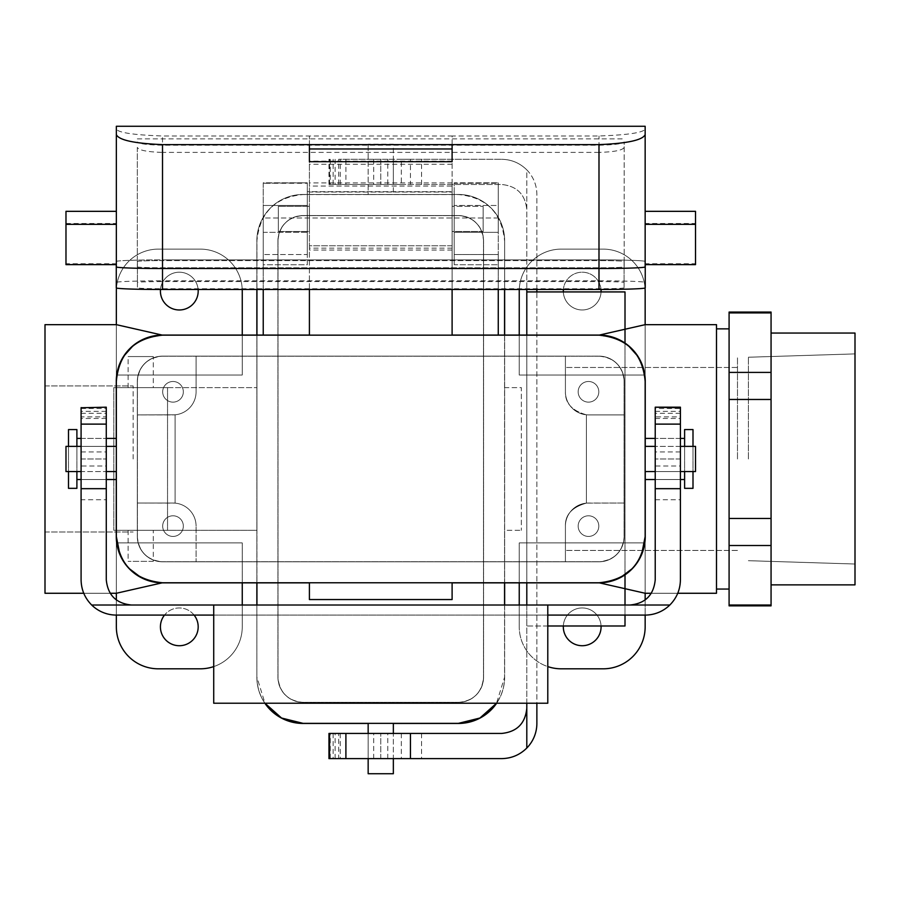 <?xml version="1.0" encoding="UTF-8"?>
<svg xmlns="http://www.w3.org/2000/svg" width="900" height="900" viewBox="0 0 900 900"><rect width="100%" height="100%" fill="white"/><g stroke="black" fill="none" stroke-linecap="round" stroke-linejoin="round"><path stroke-width="0.67" stroke-dasharray="4.5 3.38" d="M81.09 465.998L81.09 479.531L106.279 479.531L81.09 479.531L81.09 407.756L81.09 471.555L81.09 411.356L81.09 465.998L106.279 465.998L106.279 479.531L106.279 407.756L106.279 458.966L106.279 411.356L106.279 416.88L81.09 416.88M81.09 407.194L81.09 579.836C81.259 589.635 84.78 598.039 91.676 605.014A35.258 35.258 0 0 0 116.347 615.082L645.154 615.082A35.258 35.258 0 0 0 669.825 605.014C676.721 598.039 680.242 589.635 680.411 579.836L680.411 408.476L655.222 408.476L655.222 579.836C653.704 595.102 645.311 603.495 630.045 605.014L131.456 605.014C116.19 603.495 107.797 595.102 106.279 579.836L106.279 499.759L81.09 499.759M106.279 407.194L106.279 499.759M547.785 703.226L547.785 615.082L213.716 615.082L213.716 703.226L547.785 703.226M547.785 605.014L547.785 615.082M106.279 465.998L106.279 416.88M106.279 471.555L106.279 458.966L106.279 471.555L81.09 471.555M213.716 605.014L213.716 615.082M81.09 458.966L106.279 458.966L81.09 458.966M655.222 465.998L655.222 479.531L680.411 479.531L680.411 407.756L680.411 465.998L655.222 465.998L655.222 416.88L680.411 416.88M680.411 479.531L655.222 479.531L680.411 479.531L680.411 465.998M680.411 471.555L680.411 458.966L680.411 471.555L655.222 471.555L655.222 458.966L655.222 471.555L680.411 471.555L655.222 471.555M680.411 407.194L680.411 408.476M131.456 605.014L91.676 605.014M630.045 605.014L669.825 605.014M655.222 479.531L655.222 416.88M655.222 407.194L655.222 408.476M680.411 458.966L655.222 458.966L680.411 458.966M116.269 471.555L65.981 471.555L65.981 446.377L116.269 446.377L116.347 471.555L116.347 381.319L116.347 471.555M645.244 446.377L695.52 446.377L695.52 471.555L645.244 471.555L645.154 381.319L645.154 536.602L645.154 446.377M452.104 335.07L309.409 335.07M162.518 582.773L116.347 593.269L45 593.269L116.347 593.269L116.347 542.903L242.257 542.903L116.347 542.903L116.347 593.269L162.518 582.773L242.257 582.773L242.257 542.903L116.347 542.903L116.347 626.839A41.974 41.974 0 0 0 158.321 668.812L200.284 668.812A41.974 41.974 0 0 0 242.257 626.839L242.257 542.903L116.347 542.903L116.347 626.839A41.974 41.974 0 0 0 158.321 668.812L200.284 668.812A41.974 41.974 0 0 0 242.257 626.839A41.974 41.974 0 0 1 213.716 666.596A41.974 41.974 0 0 0 242.257 626.839L242.257 542.903L242.257 582.851L519.244 582.851L519.244 542.903L645.154 542.903L645.154 626.839A41.974 41.974 0 0 1 603.191 668.812L561.217 668.812A41.974 41.974 0 0 1 519.244 626.839A41.974 41.974 0 0 0 547.785 666.596A41.974 41.974 0 0 1 519.244 626.839L519.244 542.903L645.154 542.903L645.154 593.269L716.501 593.269L716.501 324.664L645.154 324.664L645.154 375.03L519.244 375.03L645.154 375.03L645.154 291.082A41.974 41.974 0 0 0 603.191 249.12L561.217 249.12A41.974 41.974 0 0 0 519.244 291.082L519.244 375.03L645.154 375.03L645.154 291.082A41.974 41.974 0 0 0 603.191 249.12A41.974 41.974 0 0 1 645.041 288.022A41.974 41.974 0 0 0 603.191 249.12L561.217 249.12A41.974 41.974 0 0 0 519.244 291.082L519.244 375.03L519.244 335.07L242.257 335.16L242.257 375.03L116.347 375.03L116.347 324.664L45 324.664L45 593.269L45 324.664L116.347 324.664L162.518 335.16L598.995 335.16L162.146 335.07L145.8 338.287L162.518 335.16L599.355 335.07L615.712 338.287L598.995 335.16L645.154 324.664L598.995 335.16L519.244 335.16L519.244 375.03L645.154 375.03L645.154 324.664L716.501 324.664L716.501 593.269L645.154 593.269L598.995 582.773L162.146 582.851L149.906 581.018L162.518 582.773L598.995 582.773L611.595 581.018L599.355 582.851L162.518 582.773L598.995 582.773L519.244 582.773L519.244 542.903L645.154 542.903L645.154 593.269L598.995 582.773M162.518 335.07A46.249 46.249 0 0 0 116.269 381.319L116.269 536.602A46.249 46.249 0 0 0 162.518 582.851L598.995 582.851A46.249 46.249 0 0 0 645.244 536.602L645.244 381.319A46.249 46.249 0 0 0 598.995 335.07L162.518 335.07M162.518 561.791A25.177 25.177 0 0 1 137.329 536.602C138.746 551.824 147.139 560.216 162.518 561.791A25.177 25.177 0 0 1 137.329 536.602L137.329 381.319L137.329 536.602L137.329 503.032L173.002 503.032A23.085 23.085 0 0 1 196.088 526.118L196.088 561.791L162.518 561.791A25.177 25.177 0 0 1 137.329 536.602A25.177 25.177 0 0 0 162.518 561.791L598.995 561.791A25.177 25.177 0 0 0 624.173 536.602C622.766 551.824 614.363 560.216 598.995 561.791L162.518 561.791L598.995 561.791A25.177 25.177 0 0 0 624.173 536.602L624.173 381.319L624.173 536.602L624.173 503.032L588.499 503.032A23.085 23.085 0 0 0 565.414 526.118L565.414 550.451L565.414 526.118C565.054 514.8 572.051 507.139 586.395 503.123C572.051 507.161 565.054 514.822 565.414 526.118L565.414 561.791L598.995 561.791L162.518 561.791L196.088 561.791L196.088 526.118L196.088 561.791L598.995 561.791A25.177 25.177 0 0 0 624.173 536.602A25.177 25.177 0 0 1 598.995 561.791A25.177 25.177 0 0 0 624.173 536.602L624.173 503.032L588.499 503.032A23.085 23.085 0 0 0 565.414 526.118L565.414 561.791L196.088 561.791L196.088 526.118A23.085 23.085 0 0 0 175.106 503.123L173.002 503.032A23.085 23.085 0 0 1 196.088 526.118A23.085 23.085 0 0 0 175.106 503.123L137.329 503.032L173.002 503.032L137.329 503.032L137.329 414.9L173.002 414.9A23.085 23.085 0 0 0 196.088 391.815L196.088 356.141L162.518 356.141C147.172 357.671 138.769 366.064 137.329 381.319A25.177 25.177 0 0 1 162.518 356.141A25.177 25.177 0 0 0 137.329 381.319L137.329 536.602L137.329 414.9L173.002 414.9A23.085 23.085 0 0 0 196.088 391.815L196.088 356.141L162.518 356.141A25.177 25.177 0 0 0 137.329 381.319A25.177 25.177 0 0 1 162.518 356.141L598.995 356.141C614.34 357.671 622.732 366.064 624.173 381.319A25.177 25.177 0 0 0 598.995 356.141A25.177 25.177 0 0 1 624.173 381.319A25.177 25.177 0 0 0 598.995 356.141A25.177 25.177 0 0 1 624.173 381.319L624.173 536.602L624.173 381.319L624.173 503.032L586.395 503.123L586.395 414.799C572.051 410.771 565.054 403.11 565.414 391.815L565.414 367.47L565.414 391.815C565.054 403.121 572.051 410.782 586.395 414.799A23.085 23.085 0 0 1 565.414 391.815L565.414 356.141L196.088 356.141L598.995 356.141L162.518 356.141A25.177 25.177 0 0 0 137.329 381.319L137.329 414.9L175.106 414.799L175.106 503.123L175.106 414.799A23.085 23.085 0 0 0 196.088 391.815L196.088 356.141L196.088 391.815A23.085 23.085 0 0 1 175.106 414.799L175.106 503.123L175.106 414.799L137.329 414.9L137.329 381.319L137.329 536.602A25.177 25.177 0 0 0 162.518 561.791M278.347 231.491L278.347 206.314L278.347 231.491L278.347 206.314L278.347 231.491L309.409 231.491L309.409 206.314L309.409 231.491L309.409 206.314L309.409 231.491L278.347 231.491M452.104 218.903L452.104 231.491L483.154 231.491L483.154 206.314L483.154 231.491L483.154 206.314L483.154 231.491L452.104 231.491L452.104 206.314L452.104 218.903M452.104 582.773L309.409 582.773L309.409 599.558L452.104 599.558L452.104 582.773M452.104 335.16L309.409 335.16L309.409 245.756L452.104 245.756L452.104 335.16M452.104 289.485L452.104 192.037L452.104 245.756L309.409 245.756L309.409 192.037L452.104 192.037L309.409 192.037L309.409 289.485M680.411 446.377L655.222 446.377M598.995 356.22L162.518 356.22A25.099 25.099 0 0 0 137.419 381.319L137.419 536.602A25.099 25.099 0 0 0 162.518 561.701L598.995 561.701A25.099 25.099 0 0 0 624.082 536.602L624.082 381.319A25.099 25.099 0 0 0 598.995 356.22L162.518 356.22A25.099 25.099 0 0 0 137.419 381.319L137.419 536.602A25.099 25.099 0 0 0 162.518 561.701L598.995 561.701A25.099 25.099 0 0 0 624.082 536.602L624.082 381.319A25.099 25.099 0 0 0 598.995 356.22M309.409 582.851L452.104 582.851M81.09 446.377L106.279 446.377M65.981 264.634L65.981 263.745L116.269 263.745L116.269 264.634M645.244 264.634L645.154 261.484A46.17 1.609 0 0 0 598.995 259.864L162.518 259.864A46.249 1.609 0 0 0 116.269 261.484L116.269 263.745L116.347 261.484A46.17 1.609 180 0 1 162.518 259.864L162.518 135.979L309.409 135.979L309.409 250.042L309.409 135.979L452.104 135.979L452.104 250.042L452.104 182.925L452.104 186.053L309.409 186.053M645.154 261.484L645.154 129.251C642.577 132.773 627.188 135.011 598.995 135.979L452.104 135.979L452.104 186.053M695.52 264.634L695.52 263.745L645.244 263.745L645.244 261.484A46.249 1.609 0 0 0 598.995 259.864L162.518 259.864L162.518 280.834A46.249 1.609 0 0 0 116.269 282.454L116.269 261.484M645.244 287.865L645.244 282.454A46.249 1.609 0 0 0 598.995 280.834L162.518 280.834M137.329 147.375L137.329 266.895L137.329 147.375C138.746 150.255 147.139 151.931 162.518 152.404L162.518 267.773A25.177 0.878 180 0 1 137.329 266.895M65.981 263.745L65.981 211.331M598.995 145.226C614.34 144.866 622.732 143.775 624.173 141.953L624.173 147.375C622.766 150.255 614.363 151.931 598.995 152.404L598.995 267.773L162.518 267.773L598.995 267.773A25.177 0.878 0 0 0 624.173 266.895L624.173 261.484A25.177 0.878 0 0 0 598.995 260.606L598.995 145.226L162.518 145.226C147.172 144.866 138.769 143.775 137.329 141.953M137.329 261.484A25.177 0.878 180 0 1 162.518 260.606A25.099 0.878 0 0 0 137.419 261.484L137.419 266.895A25.099 0.878 0 0 0 162.518 267.773L162.518 288.743L598.995 288.743A25.099 0.878 0 0 0 624.082 287.865L624.082 282.454A25.099 0.878 0 0 0 598.995 281.576L162.518 281.576A25.099 0.878 0 0 0 137.419 282.454L137.419 287.865A25.099 0.878 0 0 0 162.518 288.743M598.995 288.743L598.995 267.773A25.099 0.878 0 0 0 624.082 266.895L624.082 261.484A25.099 0.878 0 0 0 598.995 260.606L162.518 260.606L162.518 145.226M116.347 261.484L116.347 129.251C118.924 132.773 134.314 135.011 162.518 135.979M65.981 223.481L116.347 223.481L116.347 263.745M116.347 223.481L116.347 266.895M116.347 129.251L116.347 126.27M598.995 152.404L162.518 152.404M624.173 147.375L624.173 266.895M624.173 261.484L624.173 141.953M452.104 206.314L452.104 231.491L452.104 206.314L483.154 206.314L452.104 206.314M645.154 129.251L645.154 126.27M452.104 161.719L452.104 144.619M452.104 161.134L309.409 161.134L309.409 144.619M645.154 266.895L645.154 264.634M695.52 263.745L695.52 223.481L645.154 223.481L645.154 211.331L645.154 224.359M645.154 223.481L645.154 263.745M452.104 164.273L309.409 164.273M452.104 248.164L309.409 248.164M309.409 161.719L309.409 161.134M695.52 223.481L695.52 211.331M452.104 182.925L309.409 182.925M452.104 250.042L309.409 250.042M645.244 282.454L645.244 261.484M116.269 282.454L116.269 287.865M598.995 281.576L598.995 260.606L162.518 260.606L162.518 281.576M137.419 261.484L137.419 282.454M137.419 266.895L137.419 287.865M624.082 266.895L624.082 287.865M624.082 261.484L624.082 282.454M737.482 458.966L737.482 357.233L737.482 458.966M586.395 414.799L586.395 503.123A23.085 23.085 0 0 0 565.414 526.118L565.414 550.451L565.414 526.118C565.054 514.8 572.051 507.139 586.395 503.123C572.051 507.161 565.054 514.822 565.414 526.118L565.414 561.791L565.414 526.118A23.085 23.085 0 0 1 586.395 503.123L624.173 503.032L624.173 414.9L588.499 414.9A23.085 23.085 0 0 1 565.414 391.815L565.414 356.141L598.995 356.141A25.177 25.177 0 0 1 624.173 381.319L624.173 414.9L588.499 414.9A23.085 23.085 0 0 1 565.414 391.815L565.414 367.47L565.414 391.815C565.054 403.121 572.051 410.782 586.395 414.799L586.395 503.123L586.395 414.799L588.499 414.9L586.395 414.799L586.395 503.123L586.395 414.799C572.051 410.771 565.054 403.11 565.414 391.815L565.414 356.141L565.414 391.815A23.085 23.085 0 0 0 586.395 414.799L586.395 503.123L586.395 414.799M617.996 578.678L620.854 577.26L617.996 578.678M632.295 568.575L635.231 565.2L632.295 568.575M637.639 561.859L641.666 554.209L637.639 561.859M618.716 339.581L619.504 339.964L618.716 339.581M625.916 343.822L628.526 345.848L625.916 343.822M637.616 356.029L641.678 363.746L637.616 356.029M677.756 593.269L651.352 593.269L677.756 593.269M645.154 458.966L645.154 438.401L645.154 458.966M645.154 536.602L645.154 381.319M631.744 348.784A46.17 46.17 0 0 0 624.791 343.046A46.17 46.17 0 0 1 631.744 348.784M561.217 249.12A41.974 41.974 0 0 0 519.278 289.485A41.974 41.974 0 0 1 561.217 249.12L603.191 249.12L561.217 249.12M194.085 615.082A18.889 18.889 0 0 0 164.52 615.082A18.889 18.889 0 0 1 194.085 615.082M198.191 626.839A18.889 18.889 0 0 1 179.303 645.727A18.889 18.889 0 0 1 160.414 626.839A18.889 18.889 0 0 1 179.303 607.95A18.889 18.889 0 0 1 198.191 626.839A18.889 18.889 0 0 1 179.303 645.727A18.889 18.889 0 0 1 160.414 626.839A18.889 18.889 0 0 1 179.303 607.95A18.889 18.889 0 0 1 198.191 626.839M173.002 515.79A10.316 10.316 0 0 1 181.946 531.27A10.316 10.316 0 0 1 164.07 531.27A10.316 10.316 0 0 1 173.002 515.79A10.316 10.316 0 0 0 164.07 531.27A10.316 10.316 0 0 0 181.946 531.27A10.316 10.316 0 0 0 173.002 515.79A10.316 10.316 0 0 1 181.946 531.27A10.316 10.316 0 0 1 164.07 531.27A10.316 10.316 0 0 1 173.002 515.79A10.316 10.316 0 0 0 164.07 531.27A10.316 10.316 0 0 0 181.946 531.27A10.316 10.316 0 0 0 173.002 515.79M242.257 626.839L242.257 605.014L242.257 626.839M116.347 599.974L116.347 615.082L116.347 599.974M83.756 593.269L110.16 593.269L83.756 593.269M143.505 578.678L140.648 577.26L143.505 578.678M129.206 568.575L126.27 565.2L129.206 568.575M123.862 561.859L119.835 554.209L123.862 561.859M124.087 562.196A46.17 46.17 0 0 0 129.78 569.16A46.17 46.17 0 0 1 124.087 562.196M142.785 339.581L141.998 339.964L142.785 339.581M135.585 343.822L132.975 345.848L135.585 343.822M123.885 356.029L119.824 363.746L123.885 356.029M116.347 536.602L116.347 381.319M116.347 458.966L116.347 438.401L116.347 458.966M598.995 335.16L162.518 335.16L116.347 324.664L116.347 375.03L116.347 291.082A41.974 41.974 0 0 1 158.321 249.12L200.284 249.12A41.974 41.974 0 0 1 242.224 289.485A41.974 41.974 0 0 0 200.284 249.12A41.974 41.974 0 0 1 242.257 291.082L242.257 375.03L116.347 375.03L116.347 291.082A41.974 41.974 0 0 1 158.321 249.12L200.284 249.12A41.974 41.974 0 0 1 242.257 291.082L242.257 375.03L116.347 375.03L242.257 375.03L242.257 335.16L162.518 335.16M498.262 335.16L263.239 335.16L498.262 335.16L263.239 335.16L263.239 217.991L263.239 335.16L498.262 335.16L498.262 217.991L263.239 217.991L263.239 183.251L263.239 217.991L498.262 217.991L498.262 335.16M116.46 288.022A41.974 41.974 0 0 1 158.321 249.12L200.284 249.12L158.321 249.12A41.974 41.974 0 0 0 116.46 288.022M684.607 458.966L684.607 438.401L684.607 458.966M684.607 429.581L684.607 488.34L684.607 429.581M693 458.966L693 446.377L693 458.966M693 429.581L693 488.34L693 429.581M855 458.966L855 353.902L855 458.966M748.395 458.966L748.395 357.233L748.395 458.966M454.196 264.746L454.196 182.812L454.196 264.746L454.196 182.812L498.262 182.812L498.262 217.991L498.262 183.251L454.196 183.251L498.262 182.812L454.196 183.251L454.196 191.666L307.305 191.666L307.305 264.746L263.239 264.746L263.239 182.812L307.305 182.812L263.239 183.251L307.305 183.251L307.305 264.746L263.239 264.746L263.239 182.812L307.305 182.812L307.305 191.666L454.196 191.666L454.196 264.746L498.262 264.746L498.262 182.812L498.262 254.554L454.196 254.554L498.262 254.554L498.262 264.746L454.196 264.746M160.481 289.485A18.889 18.889 0 0 1 179.303 272.205A18.889 18.889 0 0 1 198.124 289.485A18.889 18.889 0 0 0 179.303 272.205A18.889 18.889 0 0 0 160.481 289.485M729.09 458.966L729.09 328.86L729.09 458.966M729.09 518.467L729.09 312.075L729.09 312.907L771.064 312.907L771.064 605.857L771.064 545.524L729.09 545.524L771.064 545.524L771.064 399.465L729.09 399.465L729.09 372.409L771.064 372.409L771.064 312.075L771.064 312.907L729.09 312.907L729.09 372.409L771.064 372.409L771.064 399.465L729.09 399.465L729.09 605.025L771.064 605.025L729.09 605.025L729.09 518.467L771.064 518.467L729.09 518.467M729.09 605.857L729.09 605.025L729.09 605.857M588.499 515.79A10.316 10.316 0 0 1 597.431 531.27A10.316 10.316 0 0 1 579.555 531.27A10.316 10.316 0 0 1 588.499 515.79A10.316 10.316 0 0 0 579.555 531.27A10.316 10.316 0 0 0 597.431 531.27A10.316 10.316 0 0 0 588.499 515.79A10.316 10.316 0 0 1 597.431 531.27A10.316 10.316 0 0 1 579.555 531.27A10.316 10.316 0 0 1 588.499 515.79A10.316 10.316 0 0 0 579.555 531.27A10.316 10.316 0 0 0 597.431 531.27A10.316 10.316 0 0 0 588.499 515.79M588.499 402.131A10.316 10.316 0 0 0 597.431 386.651A10.316 10.316 0 0 0 579.555 386.651A10.316 10.316 0 0 0 588.499 402.131A10.316 10.316 0 0 1 579.555 386.651A10.316 10.316 0 0 1 597.431 386.651A10.316 10.316 0 0 1 588.499 402.131A10.316 10.316 0 0 0 597.431 386.651A10.316 10.316 0 0 0 579.555 386.651A10.316 10.316 0 0 0 588.499 402.131A10.316 10.316 0 0 1 579.555 386.651A10.316 10.316 0 0 1 597.431 386.651A10.316 10.316 0 0 1 588.499 402.131M173.002 402.131A10.316 10.316 0 0 1 164.07 386.651A10.316 10.316 0 0 1 181.946 386.651A10.316 10.316 0 0 1 173.002 402.131A10.316 10.316 0 0 0 181.946 386.651A10.316 10.316 0 0 0 164.07 386.651A10.316 10.316 0 0 0 173.002 402.131A10.316 10.316 0 0 1 164.07 386.651A10.316 10.316 0 0 1 181.946 386.651A10.316 10.316 0 0 1 173.002 402.131A10.316 10.316 0 0 0 181.946 386.651A10.316 10.316 0 0 0 164.07 386.651A10.316 10.316 0 0 0 173.002 402.131M160.414 291.082A18.889 18.889 0 0 0 179.303 309.971A18.889 18.889 0 0 0 198.191 291.082A18.889 18.889 0 0 0 179.303 272.205A18.889 18.889 0 0 0 160.414 291.082A18.889 18.889 0 0 0 179.303 309.971A18.889 18.889 0 0 0 198.191 291.082A18.889 18.889 0 0 0 179.303 272.205A18.889 18.889 0 0 0 160.414 291.082M45 458.966L45 385.942L45 458.966M645.154 599.974L645.154 615.082L645.154 599.974M519.244 626.839L519.244 542.903L645.154 542.903L645.154 626.839A41.974 41.974 0 0 1 603.191 668.812L561.217 668.812A41.974 41.974 0 0 1 519.244 626.839M563.332 625.995A18.889 18.889 0 0 1 582.199 607.95A18.889 18.889 0 0 1 601.065 625.995A18.889 18.889 0 0 0 582.199 607.95A18.889 18.889 0 0 0 563.332 625.995M563.321 626.839A18.889 18.889 0 0 0 582.199 645.727A18.889 18.889 0 0 0 601.087 626.839A18.889 18.889 0 0 0 582.199 607.95A18.889 18.889 0 0 0 563.321 626.839A18.889 18.889 0 0 0 582.199 645.727A18.889 18.889 0 0 0 601.087 626.839A18.889 18.889 0 0 0 582.199 607.95A18.889 18.889 0 0 0 563.321 626.839M716.501 328.86L716.501 589.061L716.501 328.86M601.02 289.485A18.889 18.889 0 0 0 582.199 272.205A18.889 18.889 0 0 0 563.389 289.485A18.889 18.889 0 0 1 582.199 272.205A18.889 18.889 0 0 1 601.02 289.485M563.332 291.926A18.889 18.889 0 0 0 582.199 309.971A18.889 18.889 0 0 0 601.065 291.926A18.889 18.889 0 0 1 582.199 309.971A18.889 18.889 0 0 1 563.332 291.926M563.321 291.082A18.889 18.889 0 0 1 582.199 272.205A18.889 18.889 0 0 1 601.087 291.082A18.889 18.889 0 0 1 582.199 309.971A18.889 18.889 0 0 1 563.321 291.082A18.889 18.889 0 0 1 582.199 272.205A18.889 18.889 0 0 1 601.087 291.082A18.889 18.889 0 0 1 582.199 309.971A18.889 18.889 0 0 1 563.321 291.082M133.132 458.966L133.132 385.942L133.132 458.966M307.305 254.554L307.305 182.812L307.305 254.554L263.239 254.554L307.305 254.554M307.305 218.903L307.305 205.47L307.305 232.335L307.305 205.47L307.305 232.335L263.239 232.335L263.239 205.47L263.239 232.335L263.239 205.47L263.239 232.335L307.305 232.335L307.305 218.903M454.196 218.903L454.196 205.47L454.196 218.903M263.239 289.485L263.239 264.746L263.239 289.485M498.262 205.47L498.262 232.335L498.262 205.47L498.262 232.335L498.262 205.47L454.196 205.47L498.262 205.47M498.262 289.485L498.262 264.746L498.262 289.485M76.894 458.966L76.894 438.401L76.894 458.966M76.894 429.581L76.894 488.34L76.894 429.581M68.501 458.966L68.501 446.377L68.501 458.966M68.501 429.581L68.501 488.34L68.501 429.581M771.064 458.966L771.064 333.056L771.064 458.966M855 396.011L855 584.865L855 396.011M401.321 733.444L401.321 758.621L329.546 758.621L393.345 758.621L333.146 758.621L387.787 758.621L387.787 733.444L401.321 733.444L329.546 733.444L380.756 733.444L333.146 733.444L338.659 733.444L338.659 758.621M328.973 758.621L501.626 758.621C511.425 758.452 519.817 754.931 526.804 748.035A35.258 35.258 0 0 0 536.873 723.364L536.873 194.558A35.258 35.258 0 0 0 526.804 169.886L526.804 289.485M401.321 758.621L387.787 758.621M328.973 733.444L501.626 733.444C516.881 731.914 525.285 723.521 526.804 708.255L526.804 748.035M547.785 625.995L526.804 625.995L526.804 605.014M526.804 582.851L526.804 335.07M625.005 343.08L625.005 574.841M625.005 605.014L625.005 615.082M526.804 703.226L526.804 625.995L625.005 625.995L625.005 291.926L536.873 291.926L536.873 703.226M526.804 291.926L536.873 291.926M387.787 733.444L338.659 733.444M393.345 733.444L380.756 733.444L393.345 733.444L393.345 758.621M536.873 289.485L536.873 194.558A35.258 35.258 0 0 0 526.804 169.886C519.817 163.001 511.425 159.469 501.626 159.3C511.425 159.469 519.817 163.001 526.804 169.886L526.804 209.666C525.285 194.4 516.881 186.007 501.626 184.489L329.546 184.489L393.345 184.489L333.146 184.489L338.659 184.489L338.659 159.3L387.787 159.3L387.787 184.489L338.659 184.489M387.787 184.489L401.321 184.489L401.321 159.3L501.626 159.3L410.456 159.3L410.456 184.489M401.321 184.489L501.626 184.489C516.881 186.007 525.285 194.4 526.804 209.666L526.804 708.255M380.756 758.621L380.756 733.444L380.756 758.621M401.321 159.3L387.787 159.3M410.456 159.3L338.659 159.3M345.904 159.3L345.904 184.489M393.345 159.3L393.345 184.489L393.345 159.3M380.756 159.3L380.756 184.489L380.756 159.3M393.345 723.454L393.345 773.73L368.156 773.73L368.156 723.454L393.345 723.364L303.109 723.364M256.939 289.485L256.939 240.727C259.819 212.524 275.197 197.134 303.109 194.558L458.392 194.558A46.17 46.17 0 0 1 504.562 240.727C501.75 212.58 486.36 197.201 458.392 194.558L393.345 194.558L393.345 144.191L368.156 144.191L393.345 144.191L393.345 194.479L303.109 194.558A46.17 46.17 0 0 0 256.939 240.727L256.939 605.014M256.86 605.014L256.86 677.205A46.249 46.249 0 0 0 303.109 723.454L458.392 723.454A46.249 46.249 0 0 0 504.641 677.205L504.641 240.727A46.249 46.249 0 0 0 458.392 194.479L368.156 194.558L368.156 144.191L368.156 194.479L303.109 194.479A46.249 46.249 0 0 0 256.86 240.727L256.86 289.485M256.86 335.07L256.86 582.851M504.641 289.485L504.641 240.727A46.249 46.249 0 0 0 458.392 194.479L303.109 194.479A46.249 46.249 0 0 0 256.86 240.727L256.86 677.205A46.249 46.249 0 0 0 264.87 703.226M264.971 703.226A46.17 46.17 0 0 1 256.939 677.205L264.971 703.226M483.57 677.205A25.177 25.177 0 0 1 458.392 702.383C473.614 700.976 482.006 692.584 483.57 677.205L483.57 240.727A25.177 25.177 0 0 0 458.392 215.539C473.614 216.956 482.006 225.349 483.57 240.727L483.57 677.205M303.109 702.383L458.392 702.383L303.109 702.383A25.177 25.177 0 0 1 277.931 677.205C279.461 692.55 287.854 700.942 303.109 702.383M277.931 240.727L277.931 677.205L277.931 240.727C279.461 225.382 287.854 216.99 303.109 215.539L458.392 215.539L303.109 215.539A25.177 25.177 0 0 0 277.931 240.727M504.562 289.485L504.562 677.205L496.53 703.226A46.17 46.17 0 0 0 504.562 677.205L504.562 605.014M458.392 723.364L393.345 723.364M153.281 561.364L128.104 561.364L153.281 561.364L153.281 530.314L128.104 530.314L153.281 530.314M153.281 387.619L128.104 387.619L153.281 387.619L153.281 356.558L128.104 356.558L153.281 356.558M256.939 335.07L256.939 530.314L113.828 530.314L256.939 530.314L256.939 582.851M504.562 582.851L504.562 530.314L521.347 530.314L504.562 530.314L504.562 387.619L521.347 387.619L521.347 530.314L521.347 387.619L504.562 387.619L504.562 530.314M504.562 335.07L504.562 387.619M167.546 387.619L256.939 387.619L113.828 387.619L167.546 387.619L167.546 530.314L167.546 387.619M113.828 387.619L113.828 530.314L113.828 387.619M278.01 240.727L278.01 677.205A25.099 25.099 0 0 0 303.109 702.304L458.392 702.304A25.099 25.099 0 0 0 483.491 677.205L483.491 240.727A25.099 25.099 0 0 0 458.392 215.629L303.109 215.629A25.099 25.099 0 0 0 278.01 240.727L278.01 677.205A25.099 25.099 0 0 0 303.109 702.304L458.392 702.304A25.099 25.099 0 0 0 483.491 677.205L483.491 240.727A25.099 25.099 0 0 0 458.392 215.629L303.109 215.629A25.099 25.099 0 0 0 278.01 240.727M496.631 703.226A46.249 46.249 0 0 0 504.641 677.205L504.641 605.014M504.641 582.851L504.641 335.07M368.156 758.621L368.156 733.444M624.173 414.9L588.499 414.9L624.173 414.9M106.279 418.455L81.09 418.455M81.09 408.476L106.279 408.476M81.09 451.935L106.279 451.935M81.09 413.314L106.279 413.314M655.222 499.759L680.411 499.759M680.411 451.935L655.222 451.935M655.222 418.455L680.411 418.455M680.411 413.314L655.222 413.314M598.995 280.834L598.995 135.979M340.245 733.444L340.245 758.621M330.255 758.621L330.255 733.444M421.549 733.444L421.549 758.621M373.714 758.621L373.714 733.444M335.104 758.621L335.104 733.444M421.549 184.489L421.549 159.3M330.255 159.3L330.255 184.489M373.714 159.3L373.714 184.489M340.245 184.489L340.245 159.3M335.104 159.3L335.104 184.489M256.939 387.619L256.939 530.314M106.279 411.356L81.09 411.356M655.222 411.356L680.411 411.356M309.409 206.314L278.347 206.314L309.409 206.314M137.329 138.859L624.173 138.859M737.482 367.47L565.414 367.47L737.482 367.47M737.482 550.451L565.414 550.451L737.482 550.451M680.411 438.401L655.222 438.401L680.411 438.401M748.395 560.689L855 564.019L748.395 560.689M748.395 357.233L855 353.902L748.395 357.233M45 531.99L133.132 531.99L45 531.99M45 385.942L133.132 385.942L45 385.942M307.305 205.47L263.239 205.47L307.305 205.47M498.262 232.335L454.196 232.335L498.262 232.335M81.09 438.401L106.279 438.401L81.09 438.401M333.146 733.444L333.146 758.621M333.146 184.489L333.146 159.3M329.546 184.489L329.546 159.3M328.973 184.489L328.973 159.3M128.104 387.619L128.104 356.558M128.104 530.314L128.104 561.364M81.09 479.531L106.279 479.531"/><path stroke-width="1.35" d="M81.09 407.756L106.279 407.194L81.09 407.756L81.09 424.114L106.279 424.114L106.279 407.756M213.716 615.082L116.347 615.082A35.258 35.258 0 0 1 91.676 605.014C84.78 598.039 81.259 589.635 81.09 579.836L81.09 424.114M213.716 605.014L547.785 605.014L547.785 703.226L213.716 703.226L213.716 605.014L131.456 605.014C116.19 603.495 107.797 595.102 106.279 579.836L106.279 424.114M630.045 605.014C645.311 603.495 653.704 595.102 655.222 579.836L655.222 488.678L680.411 488.678L680.411 579.836C680.242 589.635 676.721 598.039 669.825 605.014L547.785 605.014M547.785 615.082L645.154 615.082L645.154 626.839A41.974 41.974 0 0 1 603.191 668.812L561.217 668.812A41.974 41.974 0 0 1 547.785 666.596A41.974 41.974 0 0 0 561.217 668.812L603.191 668.812A41.974 41.974 0 0 0 645.154 626.839L645.154 615.082A35.258 35.258 0 0 0 669.825 605.014M81.09 488.678L106.279 488.678M680.411 488.678L680.411 407.194L655.222 407.194L680.411 407.756M91.676 605.014L131.456 605.014M680.411 424.114L655.222 424.114L655.222 407.756M655.222 488.678L655.222 424.114M598.995 335.16A46.17 46.17 0 0 1 624.791 343.046A46.17 46.17 0 0 0 598.995 335.16C627.188 338.029 642.577 353.419 645.154 381.319L644.242 372.173L645.154 381.319A46.17 46.17 0 0 0 598.995 335.16L452.104 335.16L452.104 289.485M645.244 446.377L645.244 381.319A46.249 46.249 0 0 0 598.995 335.07L452.104 335.07M309.409 335.07L162.518 335.07A46.249 46.249 0 0 0 116.269 381.319L116.269 446.377M116.347 536.602A46.17 46.17 0 0 0 124.087 562.196A46.17 46.17 0 0 1 116.347 536.602L119.835 554.209L116.347 536.602A46.17 46.17 0 0 0 162.518 582.773A46.17 46.17 0 0 1 129.78 569.16A46.17 46.17 0 0 0 162.518 582.773C134.37 579.96 118.98 564.57 116.347 536.602L116.347 381.319A46.17 46.17 0 0 1 162.518 335.16C134.314 338.029 118.924 353.419 116.347 381.319L117.259 372.173L116.347 381.319A46.17 46.17 0 0 1 162.518 335.16L309.409 335.16L309.409 289.485M81.09 446.377L65.981 446.377L65.981 471.555L81.09 471.555M598.995 582.773C627.131 579.96 642.521 564.57 645.154 536.602A46.17 46.17 0 0 1 598.995 582.773A46.17 46.17 0 0 0 645.154 536.602A46.17 46.17 0 0 1 598.995 582.773L452.104 582.773L452.104 599.558L309.409 599.558L309.409 582.773L162.518 582.773M645.154 381.319A46.17 46.17 0 0 0 631.744 348.784A46.17 46.17 0 0 1 645.154 381.319L645.154 536.602L641.666 554.209L645.154 536.602M680.411 471.555L695.52 471.555L695.52 446.377L680.411 446.377M655.222 446.377L645.154 446.377M655.222 471.555L645.154 471.555M452.104 582.851L598.995 582.851A46.249 46.249 0 0 0 645.244 536.602L645.244 471.555M116.269 471.555L116.269 536.602A46.249 46.249 0 0 0 162.518 582.851L309.409 582.851M106.279 446.377L116.347 446.377M106.279 471.555L116.347 471.555M116.347 211.331L65.981 211.331L65.981 264.634L116.347 264.634M452.104 144.619L162.518 144.619C134.37 143.471 118.98 140.153 116.347 134.662L116.347 266.895A46.17 1.609 180 0 0 162.518 268.515L598.995 268.515A46.17 1.609 0 0 0 645.154 266.895L645.154 134.662C642.521 140.153 627.131 143.471 598.995 144.619L452.104 144.619L452.104 148.961L309.409 148.961L309.409 161.719L452.104 161.719L452.104 148.961M645.154 134.662L645.154 126.27L116.347 126.27L116.347 134.662M309.409 144.619L309.409 148.961M598.995 144.619L598.995 268.515L162.518 268.515A46.249 1.609 0 0 1 116.269 266.895L116.269 264.634M645.154 264.634L645.154 224.359L695.52 224.359L695.52 264.634L645.154 264.634M645.154 211.331L695.52 211.331L695.52 224.359M116.269 266.895L116.269 287.865A46.249 1.609 0 0 0 162.518 289.485L598.995 289.485A46.249 1.609 0 0 0 645.244 287.865L645.244 264.634M598.995 289.485L598.995 268.515A46.249 1.609 0 0 0 645.244 266.895M611.595 581.018L617.996 578.678L611.595 581.018M620.854 577.26L632.295 568.575L620.854 577.26M635.231 565.2L637.639 561.859L635.231 565.2M599.355 335.07L645.154 324.664L645.154 291.082A41.974 41.974 0 0 0 645.041 288.022A41.974 41.974 0 0 1 645.154 291.082L645.154 324.664L716.501 324.664L645.154 324.664L599.355 335.07M615.712 338.287L618.716 339.581L615.712 338.287M619.504 339.964L625.916 343.822L619.504 339.964M628.526 345.848L637.616 356.029L628.526 345.848M641.678 363.746L644.175 371.88L641.678 363.746M599.355 582.851L645.154 593.269L645.154 599.974L645.154 593.269L651.352 593.269L645.154 593.269L599.355 582.851M716.501 593.269L677.756 593.269L716.501 593.269L716.501 324.664L716.501 593.269M519.278 289.485A41.974 41.974 0 0 0 519.244 291.082L519.244 335.07L519.244 291.082A41.974 41.974 0 0 1 519.278 289.485M160.414 626.839A18.889 18.889 0 0 0 185.524 644.67A18.889 18.889 0 0 0 194.085 615.082A18.889 18.889 0 0 1 185.524 644.67A18.889 18.889 0 0 1 164.52 615.082A18.889 18.889 0 0 0 160.414 626.839M116.347 626.839A41.974 41.974 0 0 0 158.321 668.812L200.284 668.812A41.974 41.974 0 0 0 213.716 666.596A41.974 41.974 0 0 1 200.284 668.812L158.321 668.812A41.974 41.974 0 0 1 116.347 626.839L116.347 615.082L116.347 626.839M242.257 605.014L242.257 582.851L242.257 605.014M116.347 593.269L116.347 599.974L116.347 593.269L162.146 582.851L116.347 593.269L110.16 593.269L116.347 593.269M45 593.269L83.756 593.269L45 593.269L45 324.664L116.347 324.664L116.347 291.082A41.974 41.974 0 0 1 116.46 288.022A41.974 41.974 0 0 0 116.347 291.082L116.347 324.664L162.146 335.07L116.347 324.664L45 324.664L45 593.269M149.906 581.018L143.505 578.678L149.906 581.018M140.648 577.26L129.206 568.575L140.648 577.26M126.27 565.2L123.862 561.859L126.27 565.2M145.8 338.287L142.785 339.581L145.8 338.287M141.998 339.964L135.585 343.822L141.998 339.964M132.975 345.848L123.885 356.029L132.975 345.848M119.824 363.746L117.326 371.88L119.824 363.746M242.224 289.485A41.974 41.974 0 0 1 242.257 291.082L242.257 335.07L242.257 291.082A41.974 41.974 0 0 0 242.224 289.485M684.607 446.377L684.607 429.581L684.607 446.377M684.607 488.34L684.607 471.555L684.607 488.34L693 488.34L693 471.555L693 488.34L684.607 488.34M693 446.377L693 429.581L684.607 429.581L693 429.581L693 446.377M160.414 291.082A18.889 18.889 0 0 1 160.481 289.485A18.889 18.889 0 0 0 180.101 309.96A18.889 18.889 0 0 0 198.124 289.485A18.889 18.889 0 0 1 180.101 309.96A18.889 18.889 0 0 1 160.414 291.082M729.09 605.025L729.09 605.857L729.09 605.025L771.064 605.025L771.064 312.075L729.09 312.075L729.09 605.025L771.064 605.025L771.064 605.857L771.064 518.467L729.09 518.467L729.09 545.524L771.064 545.524L729.09 545.524L729.09 605.025M519.244 605.014L519.244 582.851L519.244 605.014M601.087 626.839A18.889 18.889 0 0 1 581.783 645.716A18.889 18.889 0 0 1 563.332 625.995A18.889 18.889 0 0 0 581.783 645.716A18.889 18.889 0 0 0 601.065 625.995A18.889 18.889 0 0 1 601.087 626.839M601.087 291.082A18.889 18.889 0 0 0 601.02 289.485A18.889 18.889 0 0 1 601.065 291.926A18.889 18.889 0 0 0 601.087 291.082M563.389 289.485A18.889 18.889 0 0 0 563.332 291.926A18.889 18.889 0 0 1 563.389 289.485M716.501 328.86L729.09 328.86L716.501 328.86M729.09 399.465L771.064 399.465L771.064 518.467L729.09 518.467L729.09 399.465L771.064 399.465L771.064 372.409L729.09 372.409L729.09 399.465M263.239 335.07L263.239 289.485L263.239 335.07M498.262 335.07L498.262 289.485L498.262 335.07M76.894 446.377L76.894 429.581L76.894 446.377M76.894 488.34L76.894 471.555L76.894 488.34L68.501 488.34L68.501 471.555L68.501 488.34L76.894 488.34M68.501 446.377L68.501 429.581L76.894 429.581L68.501 429.581L68.501 446.377M729.09 312.907L771.064 312.907L771.064 372.409L729.09 372.409L729.09 312.907L771.064 312.907L771.064 312.075L729.09 312.075L729.09 312.907M855 584.865L855 333.056L855 584.865L771.064 584.865L855 584.865M329.546 758.621L328.973 758.621L328.973 733.444L329.546 733.444L329.546 758.621L345.904 758.621L345.904 733.444L329.546 733.444M536.873 703.226L536.873 723.364A35.258 35.258 0 0 1 526.804 748.035C519.817 754.931 511.425 758.452 501.626 758.621L345.904 758.621M526.804 605.014L526.804 582.851M526.804 335.07L526.804 291.926L625.005 291.926L625.005 343.08M625.005 615.082L625.005 625.995L547.785 625.995M625.005 574.841L625.005 605.014M526.804 748.035L526.804 708.255C525.285 723.521 516.881 731.914 501.626 733.444L345.904 733.444M526.804 289.485L526.804 291.926M536.873 291.926L536.873 289.485M526.804 708.255L526.804 703.226M410.456 758.621L410.456 733.444M256.86 289.485L256.86 335.07M256.86 582.851L256.86 605.014M264.87 703.226A46.249 46.249 0 0 0 303.109 723.454L368.156 723.454M303.109 723.364A46.17 46.17 0 0 1 264.971 703.226L281.543 718.02L303.109 723.364L458.392 723.364L479.947 718.02L496.53 703.226A46.17 46.17 0 0 1 458.392 723.364M368.156 758.621L368.156 773.73L393.345 773.73L393.345 758.621M256.939 289.485L256.939 335.07M256.939 605.014L256.939 582.851M504.562 605.014L504.562 582.851M504.562 289.485L504.562 335.07M504.641 605.014L504.641 582.851M504.641 335.07L504.641 289.485M393.345 723.454L458.392 723.454A46.249 46.249 0 0 0 496.631 703.226M368.156 733.444L368.156 723.364M393.345 733.444L393.345 723.364M116.347 381.319A46.17 46.17 0 0 1 162.518 335.16M452.104 335.16L309.409 335.16M452.104 582.773L309.409 582.773M162.518 144.619L162.518 289.485M65.981 224.359L116.347 224.359M684.607 438.401L680.411 438.401L684.607 438.401M655.222 438.401L645.244 438.401L655.222 438.401M684.607 479.531L680.411 479.531L684.607 479.531M655.222 479.531L645.244 479.531L655.222 479.531M716.501 589.061L729.09 589.061L716.501 589.061M76.894 479.531L81.09 479.531L76.894 479.531M106.279 479.531L116.269 479.531L106.279 479.531M76.894 438.401L81.09 438.401L76.894 438.401M106.279 438.401L116.269 438.401L106.279 438.401M771.064 605.857L729.09 605.857L771.064 605.857M771.064 333.056L855 333.056L771.064 333.056"/></g></svg>
